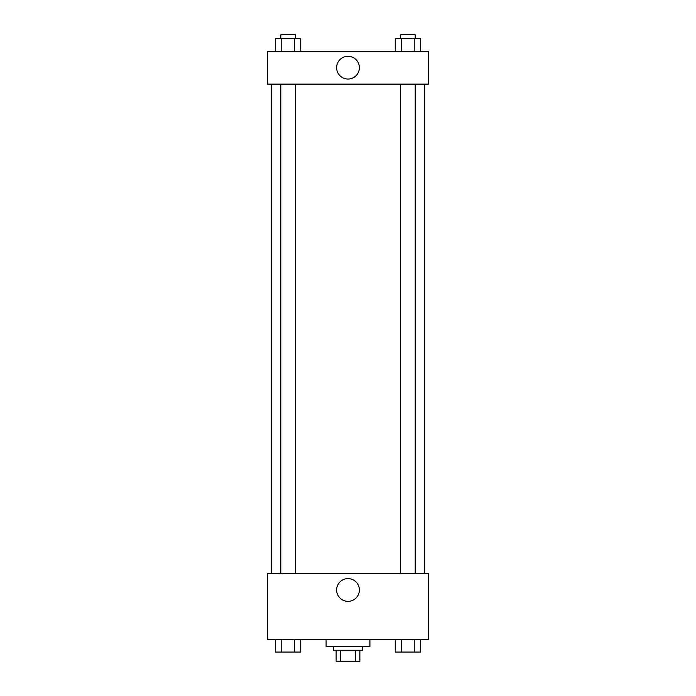 <?xml version="1.0" encoding="UTF-8"?>
<svg xmlns="http://www.w3.org/2000/svg" width="696" height="696" viewBox="0 0 696 696"><rect width="100%" height="100%" fill="white"/><g stroke="black" fill="none" stroke-linecap="round" stroke-linejoin="round"><path stroke-width="1.04" d="M355.691 650.247L355.691 661.2L336.133 661.2L336.133 650.247M355.691 661.2L359.867 661.2L359.867 650.247L359.867 661.2M362.607 646.593L362.607 650.247L333.393 650.247L333.393 646.593M340.309 650.247L340.309 661.2M326.085 639.285L326.085 646.593L369.915 646.593L369.915 639.285M428.353 639.285L267.647 639.285L267.647 573.539L428.353 573.539L428.353 639.285M348 601.353A11.371 11.371 0 0 1 338.152 584.292A11.371 11.371 0 0 1 357.848 584.292A11.371 11.371 0 0 1 348 601.353M424.699 84.112L424.699 573.539M400.591 573.539L400.591 84.112M295.409 84.112L295.409 573.539M428.353 84.112L267.647 84.112L267.647 51.234L428.353 51.234L428.353 84.112M359.371 67.669A11.371 11.371 0 0 1 342.31 77.517A11.371 11.371 0 0 1 342.31 57.82A11.371 11.371 0 0 1 359.371 67.669M420.549 51.234L420.549 38.454L395.25 38.454L395.25 51.234M414.224 38.454L414.224 51.234M401.575 38.454L401.575 51.234M400.591 38.454L400.591 34.8L415.207 34.8L415.207 38.454M300.75 51.234L300.75 38.454L275.451 38.454L275.451 51.234M294.425 38.454L294.425 51.234M281.776 38.454L281.776 51.234M280.793 38.454L280.793 34.8L295.409 34.8L295.409 38.454M420.549 639.285L420.549 652.065L395.25 652.065L395.25 639.285M414.224 639.285L414.224 652.065M401.575 639.285L401.575 652.065M415.207 652.065L400.591 652.065M300.75 639.285L300.75 652.065L275.451 652.065L275.451 639.285M294.425 639.285L294.425 652.065M281.776 639.285L281.776 652.065M295.409 652.065L280.793 652.065M271.301 84.112L271.301 573.539M415.207 573.539L415.207 84.112M280.793 84.112L280.793 573.539"/></g></svg>
